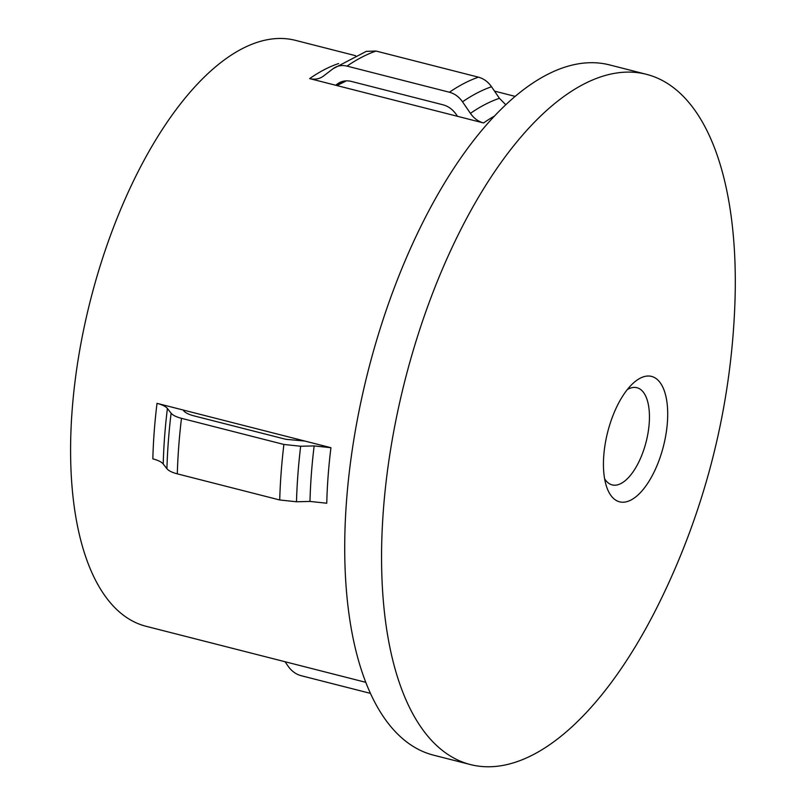 <?xml version="1.0" encoding="UTF-8"?>
<svg xmlns="http://www.w3.org/2000/svg" width="807" height="807" viewBox="0 0 807 807"><rect width="100%" height="100%" fill="white"/><g stroke="black" fill="none" stroke-linecap="round" stroke-linejoin="round"><path stroke-width="1.21" d="M640.153 378.221A64.701 28.759 -75.7 0 1 667.379 422.596A64.701 28.759 -75.7 0 1 630.993 500.017A64.701 28.759 -75.7 0 1 606.561 486.641A64.701 28.759 -75.7 0 1 603.767 455.642A64.701 28.759 -75.7 0 1 632.87 383.507A64.701 28.759 -75.7 0 1 640.153 378.221M604.614 478.733A50.145 22.293 104.3 0 0 612.15 484.896A50.145 22.293 104.3 0 0 620.997 483.504A50.145 22.293 104.3 0 0 648.092 432.592A50.145 22.293 104.3 0 0 636.945 387.713A50.145 22.293 104.3 0 0 628.098 389.115A50.145 22.293 104.3 0 0 627.362 389.509M383.355 510.417A356.169 158.333 -75.7 0 1 646.457 74.325A356.169 158.333 -75.7 0 1 734.884 303.987A737.416 737.416 0 0 1 658.038 605.311A356.169 158.333 -75.7 0 1 470.41 764.562A356.169 158.333 -75.7 0 1 383.355 510.417M470.41 764.562L433.561 755.17A356.169 158.333 -75.7 0 1 346.516 501.016A356.169 158.333 -75.7 0 1 609.608 64.923L646.457 74.325M505.818 104.779L499.422 98.303L491.534 86.742C488.053 81.789 483.686 78.592 478.42 77.159L376.012 51.043L366.307 51.355L332.968 68.766C337.074 65.74 341.754 64.853 347.01 66.113L449.418 92.23C454.684 93.662 459.062 96.86 462.532 101.813L470.42 113.363C473.901 118.326 478.269 121.524 483.544 122.957L309.636 78.602A302.343 134.406 -75.7 0 1 338.637 63.531M365.763 682.318L146.006 626.272A302.343 134.406 -75.7 0 1 72.116 410.531A302.343 134.406 -75.7 0 1 295.443 40.35L355.584 55.693M183.078 409.996L157.022 403.349C162.268 404.721 165.728 406.435 167.402 408.473L171.104 413.204C172.819 415.262 176.279 416.967 181.484 418.329L283.893 444.455L300.668 446.251L314.155 445.908L330.931 447.703L183.078 409.996L183.693 410.773C185.378 412.821 188.838 414.526 194.073 415.898L285.87 439.311L304.875 441.056M330.931 447.703A302.343 134.406 -75.7 0 0 328.136 475.837A302.343 134.406 -75.7 0 0 326.754 503.225L309.979 501.429L296.492 501.772L279.716 499.977L177.308 473.85C172.103 472.488 168.643 470.784 166.928 468.726L163.226 463.995C161.551 461.957 158.091 460.242 152.846 458.87A302.343 134.406 -75.7 0 1 154.228 431.473A302.343 134.406 -75.7 0 1 157.022 403.349M335.692 85.249L337.84 83.615M338.607 83.111A303.967 135.132 -75.7 0 0 337.225 84.069C341.3 81.033 345.981 80.145 351.267 81.406L443.063 104.819C448.339 106.252 452.707 109.439 456.187 114.402L457.488 116.309M332.968 68.766L323.042 76.393M323.678 75.939C319.612 78.965 314.932 79.853 309.636 78.602M370.413 693.364L301.172 675.701C295.927 674.289 291.549 671.091 288.059 666.118L285.063 661.74M483.544 122.957A302.343 134.406 -75.7 0 1 494.59 115.986M163.226 463.995A308.819 137.281 -75.7 0 1 164.618 436.597A308.819 137.281 -75.7 0 1 167.402 408.473M177.308 473.85A325.201 144.564 -75.7 0 1 178.74 446.432A325.201 144.564 -75.7 0 1 181.484 418.329M166.928 468.726A318.715 141.689 -75.7 0 1 168.35 441.318A318.715 141.689 -75.7 0 1 171.104 413.204M279.716 499.977A325.201 144.564 -75.7 0 1 281.149 472.549A325.201 144.564 -75.7 0 1 283.893 444.455M296.492 501.772A318.715 141.689 -75.7 0 1 297.914 474.365A318.715 141.689 -75.7 0 1 300.668 446.251M309.979 501.429A308.819 137.281 -75.7 0 1 311.371 474.022A308.819 137.281 -75.7 0 1 314.155 445.908M336.761 85.522A294.071 130.724 -75.7 0 1 345.325 80.902M470.42 113.363A308.819 137.281 -75.7 0 1 499.422 98.303M462.532 101.813A318.715 141.689 -75.7 0 1 491.534 86.742M449.418 92.23A325.201 144.564 -75.7 0 1 478.42 77.159M347.01 66.113A325.201 144.564 -75.7 0 1 376.012 51.043M515.209 96.396L494.52 91.12M346.415 80.841L336.933 85.562"/></g></svg>
